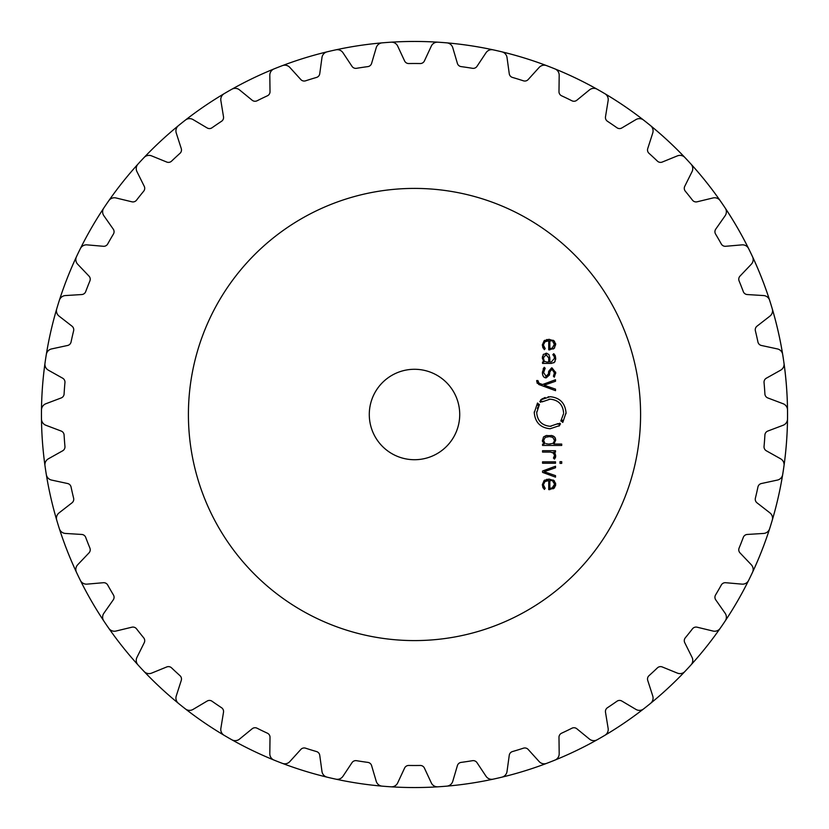 <?xml version="1.0" encoding="UTF-8"?>
<svg xmlns="http://www.w3.org/2000/svg" width="829" height="829" viewBox="0 0 829 829"><rect width="100%" height="100%" fill="white"/><g stroke="black" fill="none" stroke-linecap="round" stroke-linejoin="round"><path stroke-width="1.24" d="M41.45 414.5A373.05 373.05 0 0 0 437.888 786.814A373.05 373.05 0 0 1 227.975 737.572A373.05 373.05 0 0 0 231.882 739.789A6.787 6.787 0 0 0 239.498 739.126L252.171 728.764A4.518 4.518 0 0 1 257.063 728.214A351.009 351.009 0 0 0 267.384 733.188A4.518 4.518 0 0 1 270.016 737.354L269.808 753.727A6.787 6.787 0 0 0 274.036 760.1A373.05 373.05 0 0 0 278.212 761.758A373.05 373.05 0 0 0 282.399 763.374A6.787 6.787 0 0 0 289.829 761.582L300.823 749.447A4.518 4.518 0 0 1 305.58 748.183A351.009 351.009 0 0 0 316.533 751.561A4.518 4.518 0 0 1 319.745 755.281L321.984 771.509A6.787 6.787 0 0 0 327.113 777.167A373.05 373.05 0 0 0 335.88 779.167A6.787 6.787 0 0 0 342.957 776.286L352.014 762.649A4.518 4.518 0 0 1 356.522 760.69A351.009 351.009 0 0 0 362.19 761.582A351.009 351.009 0 0 0 367.858 762.39A4.518 4.518 0 0 1 371.599 765.592L376.231 781.301A6.787 6.787 0 0 0 382.148 786.141A373.05 373.05 0 0 0 391.101 786.814A6.787 6.787 0 0 0 397.682 782.908L404.593 768.068A4.518 4.518 0 0 1 408.77 765.457A351.009 351.009 0 0 0 414.5 765.509A351.009 351.009 0 0 0 420.23 765.457A4.518 4.518 0 0 1 424.407 768.068L431.318 782.908A6.787 6.787 0 0 0 437.899 786.814A373.05 373.05 0 0 0 546.591 763.385A373.05 373.05 0 0 1 442.375 786.503A373.05 373.05 0 0 0 446.852 786.141A6.787 6.787 0 0 0 452.769 781.301L457.401 765.592A4.518 4.518 0 0 1 461.142 762.39A351.009 351.009 0 0 0 466.81 761.582A351.009 351.009 0 0 0 472.478 760.69A4.518 4.518 0 0 1 476.986 762.649L486.043 776.286A6.787 6.787 0 0 0 493.12 779.167A373.05 373.05 0 0 0 501.887 777.167A6.787 6.787 0 0 0 507.016 771.509L509.255 755.281A4.518 4.518 0 0 1 512.467 751.561A351.009 351.009 0 0 0 523.42 748.183A4.518 4.518 0 0 1 528.177 749.447L539.171 761.582A6.787 6.787 0 0 0 546.601 763.374A373.05 373.05 0 0 0 684.889 671.521A373.05 373.05 0 0 1 647.097 706.163A373.05 373.05 0 0 0 650.589 703.344A6.787 6.787 0 0 0 652.755 696.008L647.729 680.422A4.518 4.518 0 0 1 649.014 675.666A351.009 351.009 0 0 0 653.242 671.801A351.009 351.009 0 0 0 657.418 667.873A4.518 4.518 0 0 1 662.247 666.951L677.417 673.127A6.787 6.787 0 0 0 684.889 671.511A373.05 373.05 0 0 0 278.212 67.242A373.05 373.05 0 0 0 56.724 520.156A6.787 6.787 0 0 1 59.066 512.882L71.999 502.83A4.518 4.518 0 0 0 73.615 498.177A351.009 351.009 0 0 1 71.066 487.006A4.518 4.518 0 0 0 67.595 483.525L51.585 480.074A6.787 6.787 0 0 1 46.31 474.54A373.05 373.05 0 0 1 44.973 465.649A6.787 6.787 0 0 1 48.372 458.81L62.662 450.8A4.518 4.518 0 0 0 64.952 446.437A351.009 351.009 0 0 1 64.092 435.018A4.518 4.518 0 0 0 61.18 431.049L45.864 425.256A6.787 6.787 0 0 1 41.481 418.997A373.05 373.05 0 0 1 41.45 414.5M58.02 524.456A373.05 373.05 0 0 0 103.76 620.921A6.787 6.787 0 0 1 103.853 613.273L113.252 599.864A4.518 4.518 0 0 0 113.428 594.942A351.009 351.009 0 0 1 107.697 585.015A4.518 4.518 0 0 0 103.345 582.714L87.035 584.134A6.787 6.787 0 0 1 80.372 580.393A373.05 373.05 0 0 1 76.465 572.3A6.787 6.787 0 0 1 77.698 564.756L88.993 552.891A4.518 4.518 0 0 0 89.895 548.052A351.009 351.009 0 0 1 85.708 537.389A4.518 4.518 0 0 0 81.75 534.456L65.408 533.441A6.787 6.787 0 0 1 59.377 528.747A373.05 373.05 0 0 1 58.02 524.456M106.267 624.651A373.05 373.05 0 0 0 137.997 664.92A6.787 6.787 0 0 1 136.951 657.356L144.246 642.693A4.518 4.518 0 0 0 143.686 637.802A351.009 351.009 0 0 1 136.536 628.838A4.518 4.518 0 0 0 131.894 627.201L115.977 631.045A6.787 6.787 0 0 1 108.827 628.341A373.05 373.05 0 0 1 106.267 624.651M141.034 668.236A373.05 373.05 0 0 0 224.099 735.302A6.787 6.787 0 0 1 220.866 728.37L223.509 712.215A4.518 4.518 0 0 0 221.53 707.707A351.009 351.009 0 0 1 216.773 704.515A351.009 351.009 0 0 1 212.058 701.251A4.518 4.518 0 0 0 207.146 701.054L193.064 709.417A6.787 6.787 0 0 1 185.437 708.94A373.05 373.05 0 0 1 178.411 703.344A6.787 6.787 0 0 1 176.245 696.008L181.271 680.422A4.518 4.518 0 0 0 179.986 675.666A351.009 351.009 0 0 1 175.758 671.801A351.009 351.009 0 0 1 171.582 667.873A4.518 4.518 0 0 0 166.753 666.951L151.583 673.127A6.787 6.787 0 0 1 144.111 671.511A373.05 373.05 0 0 1 141.034 668.236M550.788 761.758A373.05 373.05 0 0 0 643.563 708.94A6.787 6.787 0 0 1 635.936 709.417L621.854 701.054A4.518 4.518 0 0 0 616.942 701.251A351.009 351.009 0 0 1 612.227 704.515A351.009 351.009 0 0 1 607.47 707.707A4.518 4.518 0 0 0 605.491 712.215L608.134 728.37A6.787 6.787 0 0 1 604.901 735.302A373.05 373.05 0 0 1 601.025 737.572A373.05 373.05 0 0 1 597.118 739.789A6.787 6.787 0 0 1 589.502 739.126L576.829 728.764A4.518 4.518 0 0 0 571.937 728.214A351.009 351.009 0 0 1 561.616 733.188A4.518 4.518 0 0 0 558.984 737.354L559.192 753.727A6.787 6.787 0 0 1 554.964 760.1A373.05 373.05 0 0 1 550.788 761.758M687.966 668.236A373.05 373.05 0 0 0 784.027 363.351A6.787 6.787 0 0 1 780.628 370.19L766.338 378.2A4.518 4.518 0 0 0 764.048 382.563A351.009 351.009 0 0 1 764.908 393.982A4.518 4.518 0 0 0 767.82 397.951L783.136 403.744A6.787 6.787 0 0 1 787.519 410.003A373.05 373.05 0 0 1 787.55 414.5A373.05 373.05 0 0 1 787.519 418.997A6.787 6.787 0 0 1 783.136 425.256L767.82 431.049A4.518 4.518 0 0 0 764.908 435.018A351.009 351.009 0 0 1 764.048 446.437A4.518 4.518 0 0 0 766.338 450.8L780.628 458.81A6.787 6.787 0 0 1 784.027 465.649A373.05 373.05 0 0 1 782.69 474.54A6.787 6.787 0 0 1 777.415 480.074L761.405 483.525A4.518 4.518 0 0 0 757.934 487.006A351.009 351.009 0 0 1 755.385 498.177A4.518 4.518 0 0 0 757.001 502.83L769.934 512.882A6.787 6.787 0 0 1 772.276 520.156A373.05 373.05 0 0 1 770.98 524.456A373.05 373.05 0 0 1 769.623 528.747A6.787 6.787 0 0 1 763.592 533.441L747.25 534.456A4.518 4.518 0 0 0 743.292 537.389A351.009 351.009 0 0 1 739.105 548.052A4.518 4.518 0 0 0 740.007 552.891L751.302 564.756A6.787 6.787 0 0 1 752.535 572.3A373.05 373.05 0 0 1 748.628 580.393A6.787 6.787 0 0 1 741.965 584.134L725.655 582.714A4.518 4.518 0 0 0 721.303 585.015A351.009 351.009 0 0 1 715.572 594.942A4.518 4.518 0 0 0 715.748 599.864L725.147 613.273A6.787 6.787 0 0 1 725.24 620.921A373.05 373.05 0 0 1 722.733 624.651A373.05 373.05 0 0 1 720.173 628.341A6.787 6.787 0 0 1 713.023 631.045L697.106 627.201A4.518 4.518 0 0 0 692.464 628.838A351.009 351.009 0 0 1 685.314 637.802A4.518 4.518 0 0 0 684.754 642.693L692.049 657.356A6.787 6.787 0 0 1 691.003 664.931A373.05 373.05 0 0 1 687.966 668.236M783.384 358.895A373.05 373.05 0 0 0 691.003 164.08A6.787 6.787 0 0 1 692.049 171.644L684.754 186.307A4.518 4.518 0 0 0 685.314 191.198A351.009 351.009 0 0 1 692.464 200.162A4.518 4.518 0 0 0 697.106 201.799L713.023 197.955A6.787 6.787 0 0 1 720.173 200.659A373.05 373.05 0 0 1 722.733 204.348A373.05 373.05 0 0 1 725.24 208.079A6.787 6.787 0 0 1 725.147 215.727L715.748 229.136A4.518 4.518 0 0 0 715.572 234.058A351.009 351.009 0 0 1 721.303 243.985A4.518 4.518 0 0 0 725.655 246.286L741.965 244.866A6.787 6.787 0 0 1 748.628 248.607A373.05 373.05 0 0 1 752.535 256.7A6.787 6.787 0 0 1 751.302 264.244L740.007 276.109A4.518 4.518 0 0 0 739.105 280.948A351.009 351.009 0 0 1 743.292 291.611A4.518 4.518 0 0 0 747.25 294.544L763.592 295.559A6.787 6.787 0 0 1 769.623 300.253A373.05 373.05 0 0 1 770.98 304.544A373.05 373.05 0 0 1 772.276 308.844A6.787 6.787 0 0 1 769.934 316.118L757.001 326.17A4.518 4.518 0 0 0 755.385 330.823A351.009 351.009 0 0 1 757.934 341.994A4.518 4.518 0 0 0 761.405 345.475L777.415 348.926A6.787 6.787 0 0 1 782.69 354.46A373.05 373.05 0 0 1 783.384 358.895M687.966 160.764A373.05 373.05 0 0 0 282.399 65.626A6.787 6.787 0 0 1 289.829 67.418L300.823 79.553A4.518 4.518 0 0 0 305.58 80.817A351.009 351.009 0 0 1 316.533 77.439A4.518 4.518 0 0 0 319.745 73.719L321.984 57.491A6.787 6.787 0 0 1 327.113 51.833A373.05 373.05 0 0 1 335.88 49.833A6.787 6.787 0 0 1 342.957 52.714L352.014 66.351A4.518 4.518 0 0 0 356.522 68.31A351.009 351.009 0 0 1 362.19 67.418A351.009 351.009 0 0 1 367.858 66.61A4.518 4.518 0 0 0 371.599 63.408L376.231 47.699A6.787 6.787 0 0 1 382.148 42.859A373.05 373.05 0 0 1 391.101 42.186A6.787 6.787 0 0 1 397.682 46.082L404.593 60.931A4.518 4.518 0 0 0 408.77 63.543A351.009 351.009 0 0 1 414.5 63.491A351.009 351.009 0 0 1 420.23 63.543A4.518 4.518 0 0 0 424.407 60.931L431.318 46.082A6.787 6.787 0 0 1 437.899 42.186A373.05 373.05 0 0 1 446.852 42.859A6.787 6.787 0 0 1 452.769 47.699L457.401 63.408A4.518 4.518 0 0 0 461.142 66.61A351.009 351.009 0 0 1 466.81 67.418A351.009 351.009 0 0 1 472.478 68.31A4.518 4.518 0 0 0 476.986 66.351L486.043 52.714A6.787 6.787 0 0 1 493.12 49.833A373.05 373.05 0 0 1 501.887 51.833A6.787 6.787 0 0 1 507.016 57.491L509.255 73.719A4.518 4.518 0 0 0 512.467 77.439A351.009 351.009 0 0 1 523.42 80.817A4.518 4.518 0 0 0 528.177 79.553L539.171 67.418A6.787 6.787 0 0 1 546.601 65.626A373.05 373.05 0 0 1 550.788 67.242A373.05 373.05 0 0 1 554.964 68.9A6.787 6.787 0 0 1 559.192 75.273L558.984 91.646A4.518 4.518 0 0 0 561.616 95.812A351.009 351.009 0 0 1 571.937 100.786A4.518 4.518 0 0 0 576.829 100.236L589.502 89.874A6.787 6.787 0 0 1 597.118 89.211A373.05 373.05 0 0 1 601.025 91.428A373.05 373.05 0 0 1 604.901 93.698A6.787 6.787 0 0 1 608.134 100.63L605.491 116.785A4.518 4.518 0 0 0 607.47 121.293A351.009 351.009 0 0 1 612.227 124.485A351.009 351.009 0 0 1 616.942 127.749A4.518 4.518 0 0 0 621.854 127.946L635.936 119.583A6.787 6.787 0 0 1 643.563 120.06A373.05 373.05 0 0 1 650.589 125.656A6.787 6.787 0 0 1 652.755 132.992L647.729 148.578A4.518 4.518 0 0 0 649.014 153.334A351.009 351.009 0 0 1 653.242 157.199A351.009 351.009 0 0 1 657.418 161.127A4.518 4.518 0 0 0 662.247 162.049L677.417 155.873A6.787 6.787 0 0 1 684.889 157.489A373.05 373.05 0 0 1 687.966 160.764M278.212 67.242A373.05 373.05 0 0 0 41.481 410.003A6.787 6.787 0 0 1 45.864 403.744L61.18 397.951A4.518 4.518 0 0 0 64.092 393.982A351.009 351.009 0 0 1 64.952 382.563A4.518 4.518 0 0 0 62.662 378.2L48.372 370.19A6.787 6.787 0 0 1 44.973 363.351A373.05 373.05 0 0 1 46.31 354.46A6.787 6.787 0 0 1 51.585 348.926L67.595 345.475A4.518 4.518 0 0 0 71.066 341.994A351.009 351.009 0 0 1 73.615 330.823A4.518 4.518 0 0 0 71.999 326.17L59.066 316.118A6.787 6.787 0 0 1 56.724 308.844A373.05 373.05 0 0 1 58.02 304.544A373.05 373.05 0 0 1 59.377 300.253A6.787 6.787 0 0 1 65.408 295.559L81.75 294.544A4.518 4.518 0 0 0 85.708 291.611A351.009 351.009 0 0 1 89.895 280.948A4.518 4.518 0 0 0 88.993 276.109L77.698 264.244A6.787 6.787 0 0 1 76.465 256.7A373.05 373.05 0 0 1 80.372 248.607A6.787 6.787 0 0 1 87.035 244.866L103.345 246.286A4.518 4.518 0 0 0 107.697 243.985A351.009 351.009 0 0 1 113.428 234.058A4.518 4.518 0 0 0 113.252 229.136L103.853 215.727A6.787 6.787 0 0 1 103.76 208.079A373.05 373.05 0 0 1 106.267 204.348A373.05 373.05 0 0 1 108.827 200.659A6.787 6.787 0 0 1 115.977 197.955L131.894 201.799A4.518 4.518 0 0 0 136.536 200.162A351.009 351.009 0 0 1 143.686 191.198A4.518 4.518 0 0 0 144.246 186.307L136.951 171.644A6.787 6.787 0 0 1 137.997 164.069A373.05 373.05 0 0 1 144.111 157.489A6.787 6.787 0 0 1 151.583 155.873L166.753 162.049A4.518 4.518 0 0 0 171.582 161.127A351.009 351.009 0 0 1 175.758 157.199A351.009 351.009 0 0 1 179.986 153.334A4.518 4.518 0 0 0 181.271 148.578L176.245 132.992A6.787 6.787 0 0 1 178.411 125.656A373.05 373.05 0 0 1 185.437 120.06A6.787 6.787 0 0 1 193.064 119.583L207.146 127.946A4.518 4.518 0 0 0 212.058 127.749A351.009 351.009 0 0 1 216.773 124.485A351.009 351.009 0 0 1 221.53 121.293A4.518 4.518 0 0 0 223.509 116.785L220.866 100.63A6.787 6.787 0 0 1 224.099 93.698A373.05 373.05 0 0 1 227.975 91.428A373.05 373.05 0 0 1 231.882 89.211A6.787 6.787 0 0 1 239.498 89.874L252.171 100.236A4.518 4.518 0 0 0 257.063 100.786A351.009 351.009 0 0 1 267.384 95.812A4.518 4.518 0 0 0 270.016 91.646L269.808 75.273A6.787 6.787 0 0 1 274.036 68.9A373.05 373.05 0 0 1 278.212 67.242M640.589 414.5A226.089 226.089 0 0 0 301.455 218.701A226.089 226.089 0 0 0 301.455 610.299A226.089 226.089 0 0 0 640.589 414.5M543.648 484.229L544.933 481.597L548.736 480.53L548.736 489.628L554.031 488.24L555.679 484.385L553.948 480.519L549.036 479.141L544.083 480.561L542.384 484.706L542.881 487.379L544.384 489.431L545.181 488.405L543.637 485.276M555.523 466.24L542.549 471.017L542.549 472.375L555.523 477.152L555.523 475.639L544.166 471.691L555.523 467.753L555.523 466.24M555.523 463.214L555.523 461.836L542.549 461.836L542.549 463.214L555.523 463.214M561.71 463.38L561.71 461.67L560.01 461.67L560.01 463.38L561.71 463.38M554.218 457.028L554.466 455.608L553.451 458.085L554.446 459.09L555.679 455.94L555.192 453.722L553.793 452.106L555.523 452.106L555.523 450.717L542.549 450.717L542.549 452.106L550.539 452.106L553.285 453.017L554.446 455.162M542.384 440.189L544.218 444.064L542.549 444.064L542.549 445.453L561.71 445.453L561.71 444.064L553.855 444.064L555.689 440.189L554.549 436.976L552.062 435.629L546.01 435.629L543.513 436.976L542.446 441.121M560.518 424.002L559.274 425.008L559.668 425.557L550.145 428.759C540.467 427.785 535.182 422.438 534.27 412.728L537.493 403.039L538.021 403.443L537.099 404.759L538.042 405.34L538.902 404.117L539.441 404.521L536.705 412.728C537.482 420.956 541.959 425.474 550.145 426.293L558.186 423.578L558.601 424.127L559.772 423.194L560.518 424.002L559.502 424.852M459.722 414.5A45.222 45.222 0 0 1 391.889 453.66A45.222 45.222 0 0 1 391.889 375.34A45.222 45.222 0 0 1 459.722 414.5M548.953 399.215L550.145 399.163C558.331 399.951 562.808 404.469 563.585 412.728C562.818 404.511 558.331 399.992 550.145 399.163L542.083 401.878L541.689 401.34L540.529 402.272L539.783 401.464L541.026 400.448L540.612 399.91L550.145 396.697C559.824 397.671 565.119 403.018 566.031 412.728L562.798 422.417L562.269 422.013L563.192 420.697L562.259 420.127L561.388 421.35L560.86 420.935L563.554 413.733M536.684 381.133L538.767 384.48L555.523 390.666L555.523 389.143L544.166 385.205L555.523 381.267L555.523 379.744L542.549 384.521L538.985 383.164L537.897 380.552L536.684 380.552L537.223 383.319M549.513 374.915L546.238 377.837C543.938 377.962 542.653 376.211 542.384 372.604C542.529 376.014 543.803 377.765 546.238 377.837L549.627 374.014L549.814 371.889L552 369.237L554.497 372.573L553.399 376.242L554.311 377.164L555.679 372.573L552 367.869L548.601 371.817L548.415 373.983L546.238 376.49L543.596 372.542L545.181 368.252L544.239 367.299L542.394 372.148M543.575 354.18L542.384 358.035L543.845 362.024L542.549 362.024L542.549 363.413L551.43 363.413L554.58 362.19L555.689 358.335L555.264 355.631L553.689 353.714L552.829 354.719L554.093 356.149L554.477 358.335L551.295 362.024L549.845 362.024L549.845 357.796L548.86 354.439L546.104 353.227L542.995 354.936M543.648 344.47L544.933 341.838L548.736 340.76L548.736 349.869L554.031 348.481L555.679 344.626L553.948 340.76L549.036 339.382L544.083 340.802L542.384 344.947L542.881 347.62L544.384 349.672L545.181 348.636L543.637 345.517M545.959 480.986L544.933 481.597M554.663 487.597L553.254 488.768M549.917 489.618L549.358 489.628M555.627 485.255L555.471 486.001M553.161 480.012L554.622 481.183M555.503 482.913L555.658 483.856M548.435 479.152L549.575 479.152M544.083 480.561L544.86 480.032M546.477 479.411L547.15 479.276M542.404 485.297L542.404 484.219M543.389 488.25L542.881 487.379M543.803 486.24L544.156 487.089M555.658 455.473L555.668 456.385M555.585 457.048L555.42 457.629M554.933 458.52L554.446 459.09M555.192 453.722L554.155 452.365M553.886 453.67L552.383 452.458M542.612 441.919L542.467 441.256M555.648 439.536L553.855 444.064M553.927 436.448L554.881 437.36M555.223 437.95L555.471 438.603M552.508 435.753L553.409 436.127M551.088 435.443L552.062 435.629M546.01 435.629L546.985 435.443M558.186 423.578L557.389 424.147M551.15 426.261L550.145 426.293C541.959 425.515 537.482 420.997 536.705 412.728L536.736 411.764M537.337 408.604L537.834 407.288M538.29 406.334L539.441 404.521M538.902 404.117L538.042 405.34M534.29 411.806L534.27 413.194M558.912 426.096L559.668 425.557M561.43 420.127L560.86 420.935M561.388 421.35L562.259 420.127M562.269 422.013L562.953 421.08M566 413.754L566.02 412.272M548.653 396.77L548.062 396.832M545.13 397.516L543.969 397.961M542.912 398.459L541.368 399.371M539.783 401.464L540.798 400.614M541.689 401.34L540.819 402.013M542.083 401.878L542.871 401.319M538.663 382.998L537.917 381.661M554.487 373.06L552 369.237L549.814 371.889M554.269 374.387L554.477 373.247M555.668 372.117L555.617 373.713M548.653 371.361L551.544 367.9M545.793 376.459L548.415 373.983M543.637 371.672L543.606 372.998M543.13 368.926L544.239 367.299M542.394 358.511L542.394 357.631M542.404 357.258L542.467 356.584M555.109 361.392L553.751 362.864M555.689 358.335L555.596 359.734M553.689 353.714L554.321 354.242M554.383 357.102L553.845 355.714M554.466 358.563L554.394 357.195M546.104 353.227L547.005 353.32M548.736 340.76L544.933 341.838M554.663 347.838L553.254 349.009M549.917 349.859L549.358 349.869M553.161 340.253L554.622 341.424M555.503 343.154L555.658 344.097M548.435 339.393L549.575 339.393M544.083 340.802L544.86 340.273M546.477 339.652L547.15 339.517M542.404 345.538L542.404 344.46M543.803 346.481L544.156 347.33M551.845 487.949L550.881 488.167M553.503 486.924L554.466 484.385L552.29 487.773L553.098 487.297M552.725 481.203L554.446 483.929M550.301 480.54L551.43 480.716M549.523 444.064L550.477 444.012M554.446 440.873L553.14 443.194M554.466 440.375L552.756 437.318L554.466 440.375M549.845 436.696L552.756 437.318M544.85 443.152L543.596 440.375L545.306 437.318L543.596 440.375L543.731 441.484M548.342 444.054L545.917 443.681M543.606 357.589L546.124 354.615L548.736 357.952L545.896 354.615M544.062 360.594L543.606 358.605M546.58 362.014L544.591 361.299M551.845 348.19L550.881 348.408M552.725 341.434L554.466 344.615L552.29 348.014L554.446 344.17M549.845 348.481L549.845 340.76L551.43 340.947M549.845 488.24L549.845 480.519M552.756 443.432L549.036 444.064M545.306 437.318L549.036 436.676M548.736 357.952L548.736 362.035L547.067 362.035"/></g></svg>
